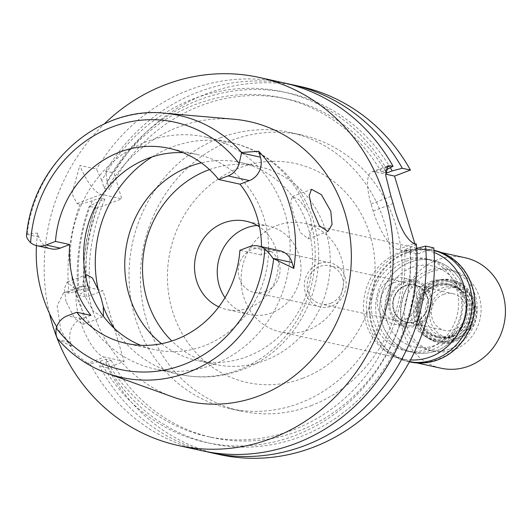 <?xml version="1.0" encoding="UTF-8"?>
<svg xmlns="http://www.w3.org/2000/svg" width="532" height="532" viewBox="0 0 532 532"><rect width="100%" height="100%" fill="white"/><g stroke="black" fill="none" stroke-linecap="round" stroke-linejoin="round"><path stroke-width="0.4" stroke-dasharray="2.66 2" d="M26.6 234.911L27.165 233.874L37.679 233.102L38.856 237.019A18.387 16.964 -77.6 0 0 51.132 248.823M183.068 152.671A99.863 92.129 102.4 0 1 197.538 154.566A99.863 92.129 102.4 0 1 268.534 245.013A99.863 92.129 102.4 0 1 204.222 345.84A99.863 92.129 102.4 0 1 154.659 349.644A99.863 92.129 102.4 0 1 140.727 345.301M90.925 315.363L81.502 318.934A18.387 16.964 -77.6 0 0 70.457 342.355L71.634 346.272A135.667 125.16 102.4 0 1 56.705 326.734M36.455 245.591A135.667 125.16 102.4 0 1 37.679 233.102M71.634 346.272L58.321 339.689L70.457 342.355M233.814 119.221A143.201 132.109 -77.6 0 0 178.386 127.062A143.201 132.109 -77.6 0 0 86.104 263.107A143.201 132.109 -77.6 0 0 172.767 396.945M66.015 301.551L64.325 288.47L67.271 282L74.261 288.297L81.064 306.053L84.016 318.575L82.892 324.44L74.766 318.555L66.015 301.551M279.766 250.705A18.387 16.964 -77.6 0 0 270.635 251.41L261.219 254.988A99.863 92.129 -77.6 0 0 261.498 246.695M261.219 254.988L239.912 250.299M213.625 364.427A118.709 109.512 -77.6 0 0 290.073 244.574A118.709 109.512 -77.6 0 0 205.678 137.07A118.709 109.512 -77.6 0 0 146.772 141.585A118.709 109.512 -77.6 0 0 70.324 261.438A118.709 109.512 -77.6 0 0 154.712 368.949A118.709 109.512 -77.6 0 0 213.625 364.427M85.466 275.31L82.646 282.632L84.136 294.675L93.426 311.459L102.516 316.992L103.414 316.281M161.555 343.699A101.373 93.519 -77.6 0 0 196.88 360.47A101.373 93.519 -77.6 0 0 247.187 356.606A101.373 93.519 -77.6 0 0 312.477 254.256A101.373 93.519 -77.6 0 0 240.404 162.446A101.373 93.519 -77.6 0 0 201.309 162.859M310.648 218.918L312.211 227.324L308.347 238.868L300.593 232.79L293.637 215.161L290.778 202.559L292.301 196.587L298.844 199.56L307.137 210.413L310.648 218.918M209.495 169.608A101.373 93.519 102.4 0 1 258.16 166.35A101.373 93.519 102.4 0 1 330.226 258.16A101.373 93.519 102.4 0 1 264.943 360.51A101.373 93.519 102.4 0 1 214.635 364.367A101.373 93.519 102.4 0 1 171.823 341.005M218.812 306.878A45.22 41.722 -77.6 0 0 226.692 309.531A45.22 41.722 -77.6 0 0 249.129 307.809A45.22 41.722 -77.6 0 0 277.884 270.07A45.22 41.722 -77.6 0 0 259.563 226.991M257.082 225.442A45.22 41.722 102.4 0 1 268.833 226.186A45.22 41.722 102.4 0 1 300.979 267.144A45.22 41.722 102.4 0 1 271.859 312.803A45.22 41.722 102.4 0 1 249.415 314.525A45.22 41.722 102.4 0 1 224.983 297.694M265.488 291.576A22.61 20.861 -77.6 0 0 280.051 268.746A22.61 20.861 -77.6 0 0 263.978 248.271A22.61 20.861 -77.6 0 0 252.76 249.136A22.61 20.861 -77.6 0 0 238.196 271.958A22.61 20.861 -77.6 0 0 254.269 292.44A22.61 20.861 -77.6 0 0 265.488 291.576M318.874 263.666A22.61 20.861 102.4 0 1 330.099 262.801A22.61 20.861 102.4 0 1 346.172 283.283A22.61 20.861 102.4 0 1 331.609 306.113A22.61 20.861 102.4 0 1 320.39 306.971A22.61 20.861 102.4 0 1 304.317 286.495A22.61 20.861 102.4 0 1 318.874 263.666M330.764 303.28A19.598 18.081 -77.6 0 0 343.379 283.496A19.598 18.081 -77.6 0 0 329.448 265.747A19.598 18.081 -77.6 0 0 319.725 266.492A19.598 18.081 -77.6 0 0 307.104 286.283A19.598 18.081 -77.6 0 0 321.035 304.025A19.598 18.081 -77.6 0 0 330.764 303.28M393.587 282.731A19.598 18.081 102.4 0 1 403.309 281.98A19.598 18.081 102.4 0 1 417.241 299.729A19.598 18.081 102.4 0 1 404.619 319.513A19.598 18.081 102.4 0 1 394.897 320.264A19.598 18.081 102.4 0 1 380.965 302.515A19.598 18.081 102.4 0 1 393.587 282.731M405.736 323.23A23.554 21.726 -77.6 0 0 420.905 299.45A23.554 21.726 -77.6 0 0 404.16 278.116A23.554 21.726 -77.6 0 0 392.47 279.014A23.554 21.726 -77.6 0 0 377.301 302.794A23.554 21.726 -77.6 0 0 394.046 324.128A23.554 21.726 -77.6 0 0 405.736 323.23M403.835 281.514A23.554 21.726 102.4 0 1 415.525 280.617A23.554 21.726 102.4 0 1 432.27 301.95A23.554 21.726 102.4 0 1 417.101 325.73A23.554 21.726 102.4 0 1 405.411 326.621A23.554 21.726 102.4 0 1 388.666 305.295A23.554 21.726 102.4 0 1 403.835 281.514M416.722 324.48A22.224 20.502 -77.6 0 0 430.774 299.257A22.224 20.502 -77.6 0 0 410.052 281.501A22.224 20.502 -77.6 0 0 404.207 282.758A22.224 20.502 -77.6 0 0 389.963 302.389A22.224 20.502 -77.6 0 0 400.815 323.523A22.224 20.502 -77.6 0 0 416.722 324.48A22.224 20.502 102.4 0 1 400.815 323.523A22.224 20.502 102.4 0 1 389.963 302.389A22.224 20.502 102.4 0 1 404.207 282.758A22.224 20.502 102.4 0 1 410.052 281.501A22.224 20.502 102.4 0 1 430.774 299.257A22.224 20.502 102.4 0 1 416.722 324.48M430.381 281.568A30.151 27.81 102.4 0 1 438.315 279.865A30.151 27.81 102.4 0 1 466.424 303.945A30.151 27.81 102.4 0 1 447.365 338.159A30.151 27.81 102.4 0 1 425.786 336.862A30.151 27.81 102.4 0 1 411.063 308.194A30.151 27.81 102.4 0 1 430.381 281.568M450.544 348.773A41.456 38.244 -77.6 0 0 477.244 306.917A41.456 38.244 -77.6 0 0 447.771 269.378A41.456 38.244 -77.6 0 0 427.203 270.954A41.456 38.244 -77.6 0 0 400.503 312.809A41.456 38.244 -77.6 0 0 429.976 350.349A41.456 38.244 -77.6 0 0 450.544 348.773M411.721 267.549A41.456 38.244 102.4 0 1 432.29 265.973A41.456 38.244 102.4 0 1 461.763 303.519A41.456 38.244 102.4 0 1 435.063 345.368A41.456 38.244 102.4 0 1 414.495 346.95A41.456 38.244 102.4 0 1 385.022 309.405A41.456 38.244 102.4 0 1 411.721 267.549A41.456 38.244 -77.6 0 0 385.022 309.405A41.456 38.244 -77.6 0 0 414.495 346.95A41.456 38.244 -77.6 0 0 435.063 345.368A41.456 38.244 -77.6 0 0 461.763 303.519A41.456 38.244 -77.6 0 0 432.29 265.973A41.456 38.244 -77.6 0 0 411.721 267.549M436.659 350.674A47.109 43.458 -77.6 0 0 466.996 303.114A47.109 43.458 -77.6 0 0 433.507 260.454A47.109 43.458 -77.6 0 0 410.125 262.249A47.109 43.458 -77.6 0 0 379.788 309.81A47.109 43.458 -77.6 0 0 413.278 352.47A47.109 43.458 -77.6 0 0 436.659 350.674A47.109 43.458 102.4 0 1 413.278 352.47A47.109 43.458 102.4 0 1 379.788 309.81A47.109 43.458 102.4 0 1 410.125 262.249A47.109 43.458 102.4 0 1 433.507 260.454A47.109 43.458 102.4 0 1 466.996 303.114A47.109 43.458 102.4 0 1 436.659 350.674M401.746 260.407A47.109 43.458 102.4 0 1 425.121 258.612A47.109 43.458 102.4 0 1 458.611 301.272A47.109 43.458 102.4 0 1 428.273 348.832A47.109 43.458 102.4 0 1 404.899 350.628A47.109 43.458 102.4 0 1 371.409 307.968A47.109 43.458 102.4 0 1 401.746 260.407M434.099 252.507A55.587 51.278 -77.6 0 0 426.943 250.333A55.587 51.278 -77.6 0 0 399.359 252.447A55.587 51.278 -77.6 0 0 363.562 308.567A55.587 51.278 -77.6 0 0 403.076 358.907A55.587 51.278 -77.6 0 0 410.485 359.931M276.919 225.535A55.587 51.278 102.4 0 1 304.503 223.42A55.587 51.278 102.4 0 1 344.024 273.761A55.587 51.278 102.4 0 1 308.228 329.88A55.587 51.278 102.4 0 1 280.643 331.995A55.587 51.278 102.4 0 1 241.122 281.654A55.587 51.278 102.4 0 1 276.919 225.535M302.841 378.252A112.112 103.427 102.4 0 1 172.341 310.575A112.112 103.427 102.4 0 1 239.699 167.793A112.112 103.427 102.4 0 1 370.199 235.477A112.112 103.427 102.4 0 1 302.841 378.252M311.06 405.67A141.319 130.373 -77.6 0 0 402.072 262.988A141.319 130.373 -77.6 0 0 301.604 135.002A141.319 130.373 -77.6 0 0 231.473 140.382A141.319 130.373 -77.6 0 0 140.461 283.064A141.319 130.373 -77.6 0 0 240.93 411.05A141.319 130.373 -77.6 0 0 311.06 405.67M220.108 137.881A141.319 130.373 102.4 0 1 290.246 132.501A141.319 130.373 102.4 0 1 390.707 260.487A141.319 130.373 102.4 0 1 299.702 403.17A141.319 130.373 102.4 0 1 229.565 408.549A141.319 130.373 102.4 0 1 129.103 280.563A141.319 130.373 102.4 0 1 220.108 137.881M219.457 454.561A188.428 173.831 -77.6 0 1 107.61 367.732L124.202 361.434L102.975 290.691L86.384 296.989A188.428 173.831 -77.6 0 1 97.356 208.112L121.728 198.862L113.948 172.94A188.428 173.831 -77.6 0 1 206.848 93.672A188.428 173.831 -77.6 0 1 300.354 86.497M433.773 247.879L417.893 253.904L398.009 249.535A37.686 12.455 -110.8 0 1 373.191 211.038L371.07 203.962A37.686 12.455 -110.8 0 1 371.901 171.856A37.686 12.455 -110.8 0 1 374.661 171.716L385.574 174.11M414.84 243.716L417.893 253.904M386.864 169.741A179.464 165.565 -77.6 0 0 193.921 98.686A179.464 165.565 -77.6 0 0 101.805 180.554L104.132 188.315L109.459 189.485L107.132 181.725L105.782 171.144L113.948 172.94M101.805 180.554L96.551 169.116L79.86 165.445A37.686 12.455 69.2 0 0 101.326 194.38L121.728 198.862M105.782 171.144A188.428 173.831 102.4 0 1 198.675 91.876A188.428 173.831 102.4 0 1 287.559 83.75M385.481 172.767L381.318 171.849L385.507 170.26M416.376 244.055L410.212 247.56L404.659 249.668L409.986 250.838L416.682 248.431M206.689 451.681A188.428 173.831 102.4 0 1 99.437 365.936L105.562 362.438L111.088 360.344L105.762 359.173L100.235 361.268L90.214 363.908L87.72 363.356L104.312 357.058L124.202 361.434M107.61 367.732L99.437 365.936M83.092 286.316L66.5 292.613L63.587 292.813L80.332 286.455A37.686 12.455 69.2 0 1 83.092 286.316L102.975 290.691M80.332 286.455A37.686 12.455 69.2 0 0 79.501 318.568A37.686 12.455 69.2 0 0 104.312 357.058M66.5 292.613L68.987 293.165L79.015 290.525L84.535 288.43L89.861 289.601L84.342 291.696L78.211 295.194L86.384 296.989M78.211 295.194A188.428 173.831 102.4 0 1 89.183 206.316L97.589 201.96L104.884 199.194L99.557 198.024L92.262 200.79A179.464 165.565 -77.6 0 0 79.015 290.525M97.356 208.112L89.183 206.316M92.262 200.79L79.96 204.288L76.954 203.63L72.006 193.575L79.86 165.445M79.96 204.288A188.428 173.831 -77.6 0 0 68.987 293.165M63.587 292.813L57.163 305.647L60.794 329.913L74.028 352.809L87.72 363.356M90.214 363.908A188.428 173.831 -77.6 0 0 202.06 450.737M49.449 313.395A188.428 173.831 102.4 0 1 104.292 123.923M282.958 82.673A188.428 173.831 -77.6 0 0 189.452 89.848A188.428 173.831 -77.6 0 0 96.551 169.116M104.132 188.315A173.352 159.926 102.4 0 1 195.643 104.425A173.352 159.926 102.4 0 1 281.674 97.822A173.352 159.926 102.4 0 1 381.318 171.849M385.461 171.031A173.352 159.926 -77.6 0 0 287.001 98.992A173.352 159.926 -77.6 0 0 200.97 105.595A173.352 159.926 -77.6 0 0 109.459 189.485M107.132 181.725A179.464 165.565 102.4 0 1 199.247 99.856A179.464 165.565 102.4 0 1 390.348 167.76M100.235 361.268A179.464 165.565 -77.6 0 0 294.994 435.582A179.464 165.565 -77.6 0 0 410.212 247.56M404.659 249.668A173.352 159.926 102.4 0 1 293.272 429.843A173.352 159.926 102.4 0 1 207.247 436.44A173.352 159.926 102.4 0 1 105.762 359.173M111.088 360.344A173.352 159.926 -77.6 0 0 212.574 437.61A173.352 159.926 -77.6 0 0 298.598 431.013A173.352 159.926 -77.6 0 0 409.986 250.838M415.539 248.73A179.464 165.565 102.4 0 1 300.321 436.752A179.464 165.565 102.4 0 1 105.562 362.438M84.535 288.43A173.352 159.926 102.4 0 1 99.557 198.024M104.884 199.194A173.352 159.926 -77.6 0 0 89.861 289.601M84.342 291.696A179.464 165.565 102.4 0 1 97.589 201.96M451.01 339.788A31.089 28.681 -77.6 0 0 470.66 304.503A31.089 28.681 -77.6 0 0 441.673 279.666A31.089 28.681 -77.6 0 0 433.5 281.428A31.089 28.681 -77.6 0 0 413.57 308.886A31.089 28.681 -77.6 0 0 428.752 338.452A31.089 28.681 -77.6 0 0 451.01 339.788M415.878 321.661A19.218 17.729 -77.6 0 0 428.253 302.256A19.218 17.729 -77.6 0 0 414.594 284.846A19.218 17.729 -77.6 0 0 405.052 285.578A19.218 17.729 -77.6 0 0 392.676 304.982A19.218 17.729 -77.6 0 0 406.342 322.392A19.218 17.729 -77.6 0 0 415.878 321.661M405.198 285.611A19.218 17.729 102.4 0 1 414.734 284.879A19.218 17.729 102.4 0 1 428.4 302.289A19.218 17.729 102.4 0 1 416.017 321.694A19.218 17.729 102.4 0 1 406.481 322.425A19.218 17.729 102.4 0 1 392.816 305.016A19.218 17.729 102.4 0 1 405.198 285.611M415.911 321.335A18.839 17.383 -77.6 0 0 428.047 302.316A18.839 17.383 -77.6 0 0 414.654 285.245A18.839 17.383 -77.6 0 0 405.304 285.963A18.839 17.383 -77.6 0 0 393.168 304.989A18.839 17.383 -77.6 0 0 406.561 322.053A18.839 17.383 -77.6 0 0 415.911 321.335M443.508 294.362A18.839 17.383 102.4 0 1 452.865 293.644A18.839 17.383 102.4 0 1 466.258 310.708A18.839 17.383 102.4 0 1 454.122 329.734A18.839 17.383 102.4 0 1 444.772 330.452A18.839 17.383 102.4 0 1 431.379 313.388A18.839 17.383 102.4 0 1 443.508 294.362M455.977 335.925A25.436 23.468 -77.6 0 0 471.266 303.533A25.436 23.468 -77.6 0 0 441.653 288.171A25.436 23.468 -77.6 0 0 426.371 320.57A25.436 23.468 -77.6 0 0 455.977 335.925A25.436 23.468 -77.6 0 0 472.363 310.242A25.436 23.468 -77.6 0 0 454.275 287.207A25.436 23.468 -77.6 0 0 441.653 288.171A25.436 23.468 -77.6 0 0 425.274 313.853A25.436 23.468 -77.6 0 0 443.356 336.896A25.436 23.468 -77.6 0 0 455.977 335.925M436.573 282.286A30.876 28.482 102.4 0 1 472.509 300.926A30.876 28.482 102.4 0 1 453.962 340.247A30.876 28.482 102.4 0 1 418.019 321.607A30.876 28.482 102.4 0 1 436.573 282.286M452.692 336.031A26.381 24.339 -77.6 0 0 469.683 309.398A26.381 24.339 -77.6 0 0 450.93 285.504A26.381 24.339 -77.6 0 0 437.836 286.509A26.381 24.339 -77.6 0 0 420.852 313.142A26.381 24.339 -77.6 0 0 439.605 337.035A26.381 24.339 -77.6 0 0 452.692 336.031M434.824 285.844A26.381 24.339 102.4 0 1 447.917 284.839A26.381 24.339 102.4 0 1 466.67 308.733A26.381 24.339 102.4 0 1 449.68 335.366A26.381 24.339 102.4 0 1 436.592 336.37A26.381 24.339 102.4 0 1 417.833 312.483A26.381 24.339 102.4 0 1 434.824 285.844M432.536 349.77A47.109 43.458 -77.6 0 0 462.873 302.209A47.109 43.458 -77.6 0 0 429.384 259.55A47.109 43.458 -77.6 0 0 406.009 261.338A47.109 43.458 -77.6 0 0 375.672 308.899A47.109 43.458 -77.6 0 0 409.161 351.566A47.109 43.458 -77.6 0 0 432.536 349.77M431.033 271.799A41.456 38.244 102.4 0 1 451.608 270.223A41.456 38.244 102.4 0 1 481.081 307.762A41.456 38.244 102.4 0 1 454.381 349.617A41.456 38.244 102.4 0 1 433.813 351.193A41.456 38.244 102.4 0 1 404.34 313.654A41.456 38.244 102.4 0 1 431.033 271.799M450.404 336.35A27.325 25.204 -77.6 0 0 468 308.766A27.325 25.204 -77.6 0 0 448.576 284.022A27.325 25.204 -77.6 0 0 435.016 285.066A27.325 25.204 -77.6 0 0 417.421 312.65A27.325 25.204 -77.6 0 0 436.845 337.394A27.325 25.204 -77.6 0 0 450.404 336.35M436.865 285.471A27.325 25.204 102.4 0 1 450.418 284.427A27.325 25.204 102.4 0 1 469.842 309.172A27.325 25.204 102.4 0 1 452.247 336.756A27.325 25.204 102.4 0 1 438.687 337.8A27.325 25.204 102.4 0 1 419.269 313.055A27.325 25.204 102.4 0 1 436.865 285.471M453.577 341.178A32.033 29.553 -77.6 0 0 474.205 308.839A32.033 29.553 -77.6 0 0 451.435 279.825A32.033 29.553 -77.6 0 0 435.535 281.049A32.033 29.553 -77.6 0 0 414.907 313.388A32.033 29.553 -77.6 0 0 437.676 342.395A32.033 29.553 -77.6 0 0 453.577 341.178M436.958 281.362A32.033 29.553 102.4 0 1 452.852 280.138A32.033 29.553 102.4 0 1 475.628 309.152A32.033 29.553 102.4 0 1 454.993 341.491A32.033 29.553 102.4 0 1 439.099 342.708A32.033 29.553 102.4 0 1 416.33 313.7A32.033 29.553 102.4 0 1 436.958 281.362M454.361 339.383A29.792 27.484 -77.6 0 0 472.263 301.451A29.792 27.484 -77.6 0 0 437.59 283.463A29.792 27.484 -77.6 0 0 419.688 321.401A29.792 27.484 -77.6 0 0 454.361 339.383M460.24 336.862A25.436 23.468 102.4 0 1 447.618 337.833A25.436 23.468 102.4 0 1 429.53 314.791A25.436 23.468 102.4 0 1 445.916 289.109A25.436 23.468 102.4 0 1 458.537 288.145A25.436 23.468 102.4 0 1 476.625 311.18A25.436 23.468 102.4 0 1 460.24 336.862M465.214 257.774A56.525 52.149 -77.6 0 0 437.158 259.929A56.525 52.149 -77.6 0 0 400.756 316.999A56.525 52.149 -77.6 0 0 440.942 368.197M406.335 253.152A56.525 52.149 102.4 0 1 434.391 251.004A56.525 52.149 102.4 0 1 474.577 302.196A56.525 52.149 102.4 0 1 438.175 359.266A56.525 52.149 102.4 0 1 410.119 361.421A56.525 52.149 102.4 0 1 369.933 310.229A56.525 52.149 102.4 0 1 406.335 253.152M434.298 250.406A57.09 52.668 -77.6 0 0 405.963 252.574A57.09 52.668 -77.6 0 0 369.195 310.223A57.09 52.668 -77.6 0 0 409.786 361.926M409.48 361.793A57.09 52.668 102.4 0 1 407.013 361.314A57.09 52.668 102.4 0 1 366.428 309.611A57.09 52.668 102.4 0 1 403.196 251.969A57.09 52.668 102.4 0 1 431.532 249.794A57.09 52.668 102.4 0 1 433.959 250.392M38.856 237.019L26.713 234.353M81.502 318.934L67.298 315.815M107.358 373.358A134.137 123.75 102.4 0 1 59.138 340.447M27.165 233.874A134.137 123.75 102.4 0 1 112.618 120.551A134.137 123.75 102.4 0 1 164.534 113.21M249.335 246.728L270.635 251.41M312.211 227.324A118.709 109.512 102.4 0 1 238.655 369.926A118.709 109.512 102.4 0 1 179.743 374.448A118.709 109.512 102.4 0 1 114.413 328.47M152.119 156.913A118.709 109.512 102.4 0 1 171.796 147.091A118.709 109.512 102.4 0 1 230.708 142.569A118.709 109.512 102.4 0 1 307.137 210.413M386.265 167.307L374.661 171.716M398.009 249.535L413.889 243.503M76.954 203.63L101.326 194.38M371.07 203.962L390.987 196.401M393.115 203.477L373.191 211.038M154.659 349.644L126.257 343.399M197.538 154.566L169.136 148.328M205.678 137.07L230.708 142.569C273.209 151.394 307.695 187.956 316.028 231.407C328.623 287.579 295.46 350.568 241.967 369.76C221.598 377.381 200.857 378.944 179.743 374.448L154.712 368.949M82.892 324.44L102.516 316.992M67.271 282L86.463 274.712M308.347 238.868L327.971 231.42M292.301 196.587L311.499 189.306M258.16 166.35L240.404 162.446M214.635 364.367L196.88 360.47M268.833 226.186L246.103 221.192M249.415 314.525L226.692 309.531M330.099 262.801L263.978 248.271M320.39 306.971L254.269 292.44M403.309 281.98L329.448 265.747M394.897 320.264L321.035 304.025M415.525 280.617L404.16 278.116M405.411 326.621L394.046 324.128M441.673 279.666L438.315 279.865M428.752 338.452L425.786 336.862M447.771 269.378L451.608 270.223M429.976 350.349L433.813 351.193M429.384 259.55L425.121 258.612M409.161 351.566L404.899 350.628M426.943 250.333L417.421 248.238M416.662 248.072L304.503 223.42M403.076 358.907L280.643 331.995M301.604 135.002L290.246 132.501M240.93 411.05L229.565 408.549M287.001 98.992L281.674 97.822M371.901 171.856L387.908 165.778M212.574 437.61L207.247 436.44M414.654 285.245L452.865 293.644M406.561 322.053L444.772 330.452M447.917 284.839L450.93 285.504M436.592 336.37L439.605 337.035M448.576 284.022L450.418 284.427M436.845 337.394L438.687 337.8M451.435 279.825L452.852 280.138M437.676 342.395L439.099 342.708M443.356 336.896L447.618 337.833M454.275 287.207L458.537 288.145M434.391 251.004L441.4 252.54M410.119 361.421L417.128 362.964M431.532 249.794L433.959 250.326M407.013 361.314L409.447 361.853"/><path stroke-width="0.8" d="M261.498 246.695A99.863 92.129 -77.6 0 0 239.972 184.172L249.395 180.594A18.387 16.964 -77.6 0 0 260.441 157.173L258.678 151.294L241.648 152.465L239.147 163.59A18.387 16.964 102.4 0 1 228.088 175.912L218.665 179.49A99.863 92.129 -77.6 0 0 169.136 148.328A99.863 92.129 -77.6 0 0 119.574 152.132A99.863 92.129 -77.6 0 0 55.481 241.422L46.058 244.999A18.387 16.964 102.4 0 1 36.927 245.704A18.387 16.964 102.4 0 1 30.623 242.738C27.205 239.167 25.902 236.374 26.713 234.353M36.927 245.704L51.132 248.823A18.387 16.964 -77.6 0 0 60.262 248.125L69.679 244.547L55.481 241.422M69.679 244.547A99.863 92.129 -77.6 0 0 90.925 315.363L76.721 312.237A99.863 92.129 -77.6 0 0 126.257 343.399A99.863 92.129 -77.6 0 0 175.813 339.596A99.863 92.129 -77.6 0 0 239.912 250.299L249.335 246.728A18.387 16.964 102.4 0 1 258.459 246.023A18.387 16.964 102.4 0 1 264.77 248.989C268.727 252.68 271.406 255.779 272.803 258.279L293.81 268.394L292.041 262.509A18.387 16.964 -77.6 0 0 279.766 250.705L258.459 246.023M140.727 345.301A99.863 92.129 102.4 0 1 83.677 251.317A99.863 92.129 102.4 0 1 147.976 158.37A99.863 92.129 102.4 0 1 183.068 152.671M56.705 326.734A135.667 125.16 102.4 0 1 36.455 245.591M76.721 312.237L67.298 315.815A18.387 16.964 102.4 0 0 56.239 328.138C55.534 333.591 56.226 337.441 58.321 339.689L58.507 339.915C72.159 355.303 88.445 366.448 107.358 373.358L172.767 396.945A143.201 132.109 -77.6 0 0 259.037 395.881A143.201 132.109 -77.6 0 0 350.728 242.798A143.201 132.109 -77.6 0 0 233.814 119.221L164.534 113.21A134.137 123.75 102.4 0 1 241.648 152.465M258.678 151.294A136.611 126.024 102.4 0 1 293.81 268.394M330.798 211.27L321.388 194.626L311.499 189.306L309.232 195.497L311.759 208.285L319.3 225.768L327.971 231.42L332.054 224.497L330.798 211.27M218.665 179.49L239.972 184.172M103.414 316.281L103.314 306.605L101.213 298.405L98.24 289.694L92.375 277.91L86.463 274.712L85.466 275.31M201.309 162.859A101.373 93.519 -77.6 0 0 190.097 166.31A101.373 93.519 -77.6 0 0 126.137 247.513A101.373 93.519 -77.6 0 0 161.555 343.699M171.823 341.005A101.373 93.519 102.4 0 1 207.852 170.213A101.373 93.519 102.4 0 1 209.495 169.608M259.563 226.991A45.22 41.722 -77.6 0 0 246.103 221.192A45.22 41.722 -77.6 0 0 223.666 222.915A45.22 41.722 -77.6 0 0 194.592 264.085A45.22 41.722 -77.6 0 0 218.812 306.878M224.983 297.694A45.22 41.722 102.4 0 1 246.389 227.909A45.22 41.722 102.4 0 1 257.082 225.442M410.485 359.931A55.587 51.278 -77.6 0 0 430.667 356.792A55.587 51.278 -77.6 0 0 466.464 304.71A55.587 51.278 -77.6 0 0 434.099 252.507M211.284 452.765L219.457 454.561A188.428 173.831 -77.6 0 0 312.962 447.385A188.428 173.831 -77.6 0 0 433.773 247.879L425.6 246.077A188.428 173.831 102.4 0 1 304.796 445.59A188.428 173.831 102.4 0 1 211.284 452.765A188.428 173.831 102.4 0 1 206.689 451.681M287.559 83.75A188.428 173.831 102.4 0 1 292.188 84.701L300.354 86.497A188.428 173.831 -77.6 0 1 410.425 170.06L394.551 176.085L414.84 243.716M292.188 84.701A188.428 173.831 102.4 0 1 402.259 168.265L392.19 170.912L386.638 173.02L385.481 172.767M410.425 170.06L402.259 168.265M385.574 174.11L394.551 176.085M385.507 170.26L393.028 166.237L387.948 165.765L385.733 175.513L390.987 196.401A188.428 173.831 -77.6 0 1 393.115 203.477C398.86 225.668 405.79 239.014 413.889 243.503L416.376 244.055A188.428 173.831 -77.6 0 1 295.566 443.562A188.428 173.831 -77.6 0 1 202.06 450.737L178.267 445.503A188.428 173.831 102.4 0 1 49.449 313.395M416.682 248.431L425.6 246.077M104.292 123.923A188.428 173.831 102.4 0 1 165.651 84.615A188.428 173.831 102.4 0 1 259.164 77.439A188.428 173.831 102.4 0 1 393.121 248.092A188.428 173.831 102.4 0 1 271.772 438.328A188.428 173.831 102.4 0 1 178.267 445.503M393.028 166.237A188.428 173.831 -77.6 0 0 282.958 82.673L259.164 77.439M386.638 173.02A173.352 159.926 -77.6 0 0 385.461 171.031M390.348 167.76A179.464 165.565 102.4 0 1 392.19 170.912M417.128 362.964L440.942 368.197A56.525 52.149 -77.6 0 0 468.998 366.043A56.525 52.149 -77.6 0 0 505.4 308.972A56.525 52.149 -77.6 0 0 465.214 257.774L441.4 252.54M409.447 361.853L409.786 361.926A57.09 52.668 -77.6 0 0 438.122 359.752A57.09 52.668 -77.6 0 0 474.89 302.11A57.09 52.668 -77.6 0 0 434.298 250.406L433.959 250.326M433.959 250.392A57.09 52.668 102.4 0 1 472.15 302.854A57.09 52.668 102.4 0 1 435.349 359.147A57.09 52.668 102.4 0 1 409.48 361.793M30.623 242.738A126.609 116.807 102.4 0 1 112.039 127.022A126.609 116.807 102.4 0 1 239.147 163.59M46.058 244.999L60.262 248.125M264.77 248.989A126.609 116.807 102.4 0 1 183.347 364.699A126.609 116.807 102.4 0 1 56.239 328.138M273.621 259.037A134.137 123.75 102.4 0 1 188.168 372.36A134.137 123.75 102.4 0 1 107.358 373.358M292.041 262.509L272.803 258.279M114.413 328.47A118.709 109.512 102.4 0 1 103.314 306.605M98.24 289.694A118.709 109.512 102.4 0 1 152.119 156.913M390.541 165.685L386.265 167.307M249.395 180.594L228.088 175.912M241.202 152.943L260.441 157.173M417.421 248.238L416.662 248.072M164.534 113.21C98.48 105.702 32.751 164.049 26.6 234.911"/></g></svg>
